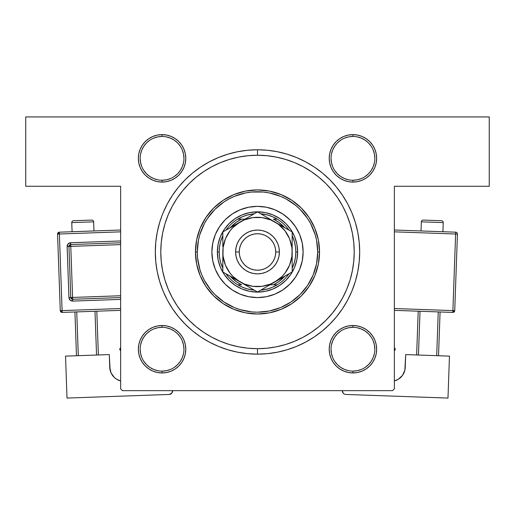 <?xml version="1.0" encoding="UTF-8"?>
<svg xmlns="http://www.w3.org/2000/svg" width="515" height="515" viewBox="0 0 515 515"><rect width="100%" height="100%" fill="white"/><g stroke="black" fill="none" stroke-linecap="round" stroke-linejoin="round"><path stroke-width="0.77" d="M162.025 215.54L159.714 222.3L157.275 232.027L155.8 241.947L155.311 251.964L155.8 261.981L157.275 271.901L159.714 281.628L163.088 291.072L167.375 300.136L172.531 308.736L178.505 316.796L185.239 324.225L192.674 330.958L200.728 336.932L209.328 342.089L218.392 346.376L227.836 349.756L237.563 352.189L247.483 353.663L257.5 354.153L257.5 348.681A96.717 96.717 0 0 0 303.11 337.248A96.717 96.717 0 0 1 211.89 337.248L220.491 341.316L229.426 344.516L238.632 346.82L248.018 348.217L257.5 348.681L257.5 354.153L267.517 353.663L277.437 352.189L287.164 349.756L296.608 346.376L305.672 342.089L314.272 336.932L322.326 330.958L329.761 324.225L336.495 316.796L342.469 308.736L347.625 300.136L351.912 291.072L355.286 281.628L357.725 271.901L359.2 261.981L359.689 251.964L359.2 241.947L357.725 232.027L355.286 222.3L351.912 212.862L347.625 203.792L342.469 195.191L336.495 187.138L329.761 179.709L322.326 172.969L314.272 166.995L305.672 161.845L296.608 157.558L287.164 154.178L277.437 151.738L267.517 150.271L257.5 149.775A102.189 102.189 0 0 1 359.689 251.964A102.189 102.189 0 0 1 257.5 354.153L267.517 353.663M157.436 181.621L162.064 182.078A23.722 23.722 0 0 1 138.342 158.356A23.722 23.722 0 0 1 162.064 134.627L157.436 135.085L152.987 136.436L148.887 138.632L145.288 141.58L142.34 145.172L140.144 149.273L138.799 153.728L138.342 158.356L138.799 162.978L140.144 167.433L142.34 171.534L145.288 175.126L148.887 178.081L152.987 180.269L157.436 181.621L162.064 182.078L166.693 181.621L171.141 180.269L175.242 178.081L178.84 175.126L181.789 171.534L183.977 167.433L185.329 162.978L185.786 158.356L185.329 153.728L183.977 149.273L181.789 145.172L178.84 141.58L175.242 138.632L171.141 136.436L166.693 135.085L162.064 134.627L162.064 136.456A21.9 21.9 0 0 0 140.164 158.356A21.9 21.9 0 0 0 162.064 180.25A21.9 21.9 0 0 0 183.958 158.356A21.9 21.9 0 0 0 162.064 136.456L162.064 134.627A23.722 23.722 0 0 1 185.786 158.356A23.722 23.722 0 0 1 162.064 182.078L162.064 180.25A21.9 21.9 0 0 1 140.164 158.356A21.9 21.9 0 0 1 162.064 136.456A21.9 21.9 0 0 1 183.958 158.356A21.9 21.9 0 0 1 162.064 180.25L166.332 179.832L170.446 178.583M352.936 180.25L352.936 182.078A23.722 23.722 0 0 1 329.214 158.356A23.722 23.722 0 0 1 352.936 134.627L348.307 135.085L343.859 136.436L339.758 138.632L336.16 141.58L333.211 145.172L331.023 149.273L329.671 153.728L329.214 158.356L329.671 162.978L331.023 167.433L333.211 171.534L336.16 175.126L339.758 178.081L343.859 180.269L348.307 181.621L352.936 182.078L357.565 181.621L362.013 180.269L366.114 178.081L369.712 175.126L372.66 171.534L374.856 167.433L376.201 162.978L376.658 158.356L376.201 153.728L374.856 149.273L372.66 145.172L369.712 141.58L366.114 138.632L362.013 136.436L357.565 135.085L352.936 134.627L352.936 136.456A21.9 21.9 0 0 0 331.042 158.356A21.9 21.9 0 0 0 352.936 180.25A21.9 21.9 0 0 0 374.836 158.356A21.9 21.9 0 0 0 352.936 136.456L352.936 134.627A23.722 23.722 0 0 1 376.658 158.356A23.722 23.722 0 0 1 352.936 182.078L352.936 180.25A21.9 21.9 0 0 1 331.042 158.356A21.9 21.9 0 0 1 352.936 136.456A21.9 21.9 0 0 1 374.836 158.356A21.9 21.9 0 0 1 352.936 180.25L357.21 179.832L361.318 178.583M357.565 325.963L352.936 325.506L348.307 325.963L343.859 327.308L339.758 329.503L336.16 332.452L333.211 336.05L331.023 340.151L329.671 344.599L329.214 349.228L329.671 353.856L331.023 358.305L333.211 362.406L336.16 366.004L339.758 368.952L343.859 371.141L348.307 372.493L352.936 372.95L357.565 372.493L362.013 371.141L366.114 368.952L369.712 366.004L372.66 362.406L374.856 358.305L376.201 353.856L376.658 349.228L376.201 344.599L374.856 340.151L372.66 336.05L369.712 332.452L366.114 329.503L362.013 327.308L357.565 325.963L352.936 325.506L352.936 327.328A21.9 21.9 0 0 0 331.042 349.228A21.9 21.9 0 0 0 352.936 371.122A21.9 21.9 0 0 0 374.836 349.228A21.9 21.9 0 0 0 352.936 327.328L352.936 325.506A23.722 23.722 0 0 1 376.658 349.228A23.722 23.722 0 0 1 352.936 372.95L352.936 371.122A21.9 21.9 0 0 1 331.042 349.228A21.9 21.9 0 0 1 352.936 327.328A21.9 21.9 0 0 1 374.836 349.228A21.9 21.9 0 0 1 352.936 371.122L357.21 370.703L361.318 369.461M152.987 371.141L157.436 372.493L162.064 372.95A23.722 23.722 0 0 1 138.342 349.228A23.722 23.722 0 0 1 162.064 325.506L157.436 325.963L152.987 327.308L148.887 329.503L145.288 332.452L142.34 336.05L140.144 340.151L138.799 344.599L138.342 349.228L138.799 353.856L140.144 358.305L142.34 362.406L145.288 366.004L148.887 368.952L152.987 371.141L157.436 372.493L162.064 372.95L166.693 372.493L171.141 371.141L175.242 368.952L178.84 366.004L181.789 362.406L183.977 358.305L185.329 353.856L185.786 349.228L185.329 344.599L183.977 340.151L181.789 336.05L178.84 332.452L175.242 329.503L171.141 327.308L166.693 325.963L162.064 325.506L162.064 327.328A21.9 21.9 0 0 0 140.164 349.228A21.9 21.9 0 0 0 162.064 371.122A21.9 21.9 0 0 0 183.958 349.228A21.9 21.9 0 0 0 162.064 327.328L162.064 325.506A23.722 23.722 0 0 1 185.786 349.228A23.722 23.722 0 0 1 162.064 372.95L162.064 371.122A21.9 21.9 0 0 1 140.164 349.228A21.9 21.9 0 0 1 162.064 327.328A21.9 21.9 0 0 1 183.958 349.228A21.9 21.9 0 0 1 162.064 371.122L166.332 370.703L170.446 369.461M311.176 332.42A96.717 96.717 0 0 0 337.949 305.646A96.717 96.717 0 0 1 311.176 332.42M257.5 354.153A102.189 102.189 0 0 1 155.311 251.964A102.189 102.189 0 0 1 257.5 149.775L257.5 155.253A96.717 96.717 0 0 0 211.89 166.68A96.717 96.717 0 0 1 303.11 166.68A96.717 96.717 0 0 0 257.5 155.253L248.018 155.717L238.632 157.107L229.426 159.418L220.491 162.611L211.91 166.673L203.766 171.553L196.144 177.205L189.114 183.578L182.741 190.608L177.083 198.236L172.216 206.354A96.717 96.717 0 0 0 172.216 297.573A96.717 96.717 0 0 1 172.216 206.354L168.148 214.955L164.948 223.89L162.643 233.095L161.253 242.488L160.783 251.964L161.253 261.446L162.643 270.832L164.948 280.038L168.148 288.979L172.203 297.554L177.083 305.698L182.741 313.32L189.114 320.356L196.144 326.729L203.766 332.381L211.89 337.248A96.717 96.717 0 0 0 257.5 348.681L266.982 348.217L276.368 346.82L285.574 344.516L294.509 341.316L303.09 337.261L311.234 332.381L318.856 326.729L325.886 320.356L332.259 313.32L337.917 305.698L342.784 297.573A96.717 96.717 0 0 0 342.784 206.354A96.717 96.717 0 0 1 342.784 297.573L346.853 288.979L350.052 280.038L352.357 270.832L353.747 261.446L354.217 251.964A96.717 96.717 0 0 1 257.5 348.681A96.717 96.717 0 0 1 160.783 251.964A96.717 96.717 0 0 1 257.5 155.253A96.717 96.717 0 0 1 354.217 251.964L353.747 242.488L352.357 233.095L350.052 223.89L346.853 214.955L342.797 206.373L337.917 198.236L332.259 190.608L325.886 183.578L318.856 177.205L311.176 171.514A96.717 96.717 0 0 1 337.949 198.288A96.717 96.717 0 0 0 311.176 171.514L303.09 166.673L294.509 162.611L285.574 159.418L276.368 157.107L266.982 155.717L257.5 155.253L257.5 149.775L247.483 150.271L237.563 151.738L227.836 154.178L218.392 157.558L209.328 161.845L200.728 166.995L192.674 172.969L185.239 179.709L178.505 187.138L172.531 195.191L167.375 203.792L163.088 212.862M255.949 354.14L254.526 354.114M249.234 353.818L250.155 353.889M251.404 353.972L254.371 354.108M253.065 354.056L254.178 354.101M255.794 354.14L255.112 354.127M254.455 354.108L255.575 354.133M255.839 354.14L253.708 354.082M251.507 353.979L254.268 354.101M248.835 353.786L252.35 354.024M247.136 353.625L248.436 353.754M246.891 353.599L246.408 353.554M252.028 354.011L252.382 354.024M250.129 353.889L249.685 353.856M247.361 353.651L247.709 353.683M246.498 353.56L247.058 353.618M254.558 354.114L254.919 354.12M244.297 353.296L245.095 353.399M249.588 353.85L249.994 353.876M260.139 149.814L260.474 149.82M260.255 149.814L259.888 149.807M259.2 149.788L259.605 149.801M261.935 149.871L260.629 149.826M266.165 150.142L262.553 149.904M265.412 150.084L265.006 150.052M261.247 149.846L260.081 149.807M268.592 150.38L266.564 150.18M270.703 150.631L269.905 150.535M260.732 149.826L261.169 149.839M262.972 149.923L262.618 149.904M263.429 149.949L262.785 149.91M264.871 150.045L265.315 150.077L264.871 150.045M260.545 149.82L261.272 149.846M267.639 150.283L267.291 150.245M359.676 253.522L359.67 253.94L359.676 253.522M359.67 253.85L359.663 254.365M359.354 260.23L359.425 259.309M359.618 255.736L359.644 255.099M359.676 253.663L359.644 254.938M359.592 256.406L359.637 255.195M359.644 255.009L359.676 253.58M359.322 260.629L359.515 257.893M359.161 262.328L359.283 261.028M359.187 262.103L359.219 261.762M359.135 262.579L359.084 263.056M359.541 257.436L359.56 257.082M358.852 265.019L358.936 264.369M359.38 259.882L359.412 259.47M359.644 254.893L359.67 253.805M259.122 149.788L260.017 149.807M260.976 149.833L260.178 149.814M260.423 149.82L259.978 149.807M265.766 150.11L264.845 150.039M25.75 116.931L489.25 116.931L489.25 186.276L394.361 186.276L394.361 388.825L394.361 186.276L489.25 186.276L489.25 116.931L25.75 116.931L25.75 186.276L25.75 116.931M120.639 388.825L120.639 186.276L25.75 186.276L120.639 186.276L120.639 388.825L122.467 390.653L392.533 390.653L122.467 390.653L120.639 388.825M348.307 325.963L343.859 327.308L348.307 325.963L343.859 327.308L339.758 329.503L336.16 332.452L333.211 336.05L331.023 340.151M166.693 181.621L171.141 180.269L166.693 181.621L171.141 180.269L175.242 178.081L178.84 175.126L181.789 171.534L183.977 167.433M394.361 388.825L392.533 390.653L394.361 388.825M162.064 325.506L157.436 325.963L152.987 327.308M352.936 182.078L357.565 181.621L362.013 180.269M257.5 149.775L247.483 150.271L237.563 151.738M343.859 371.141L348.307 372.493L352.936 372.95L357.565 372.493L362.013 371.141M372.66 362.406L374.856 358.305L376.201 353.856L376.658 349.228L376.201 344.599L374.856 340.151L372.66 336.05M369.712 332.452L366.114 329.503M329.214 349.228L329.671 353.856M331.023 358.305L333.211 362.406L336.16 366.004M162.064 371.122L162.064 372.95L166.693 372.493L171.141 371.141L175.242 368.952L178.84 366.004L181.789 362.406L183.977 358.305L185.329 353.856L185.786 349.228M183.977 340.151L181.789 336.05L178.84 332.452M142.34 336.05L140.144 340.151L138.799 344.599L138.342 349.228L138.799 353.856L140.144 358.305L142.34 362.406M145.288 366.004L148.887 368.952M185.786 158.356L185.329 153.728M183.977 149.273L181.789 145.172L178.84 141.58M142.34 145.172L140.144 149.273L138.799 153.728L138.342 158.356L138.799 162.978L140.144 167.433L142.34 171.534M145.288 175.126L148.887 178.081M372.66 171.534L374.856 167.433L376.201 162.978L376.658 158.356L376.201 153.728L374.856 149.273L372.66 145.172M369.712 141.58L366.114 138.632M342.597 137.003L339.778 138.612M339.758 138.632L336.16 141.58L333.211 145.172L331.023 149.273L329.671 153.728L329.214 158.356M331.023 167.433L333.211 171.534L336.16 175.126M287.164 349.756L296.608 346.376L305.672 342.089M314.272 336.932L322.326 330.958L329.761 324.225L336.495 316.796M342.469 308.736L347.625 300.136L351.912 291.072L355.286 281.628L357.725 271.901L359.2 261.981M359.2 241.947L357.725 232.027L355.286 222.3L351.912 212.862M347.625 203.792L342.469 195.191L336.495 187.138M322.326 172.969L314.272 166.995M277.437 151.738L267.517 150.271M218.392 157.558L209.328 161.845M200.728 166.995L192.674 172.969M172.531 195.191L167.375 203.792M167.375 300.136L172.531 308.736L178.505 316.796M209.328 342.089L218.392 346.376L227.836 349.756M237.563 352.189L247.483 353.663M203.824 332.42A96.717 96.717 0 0 1 177.051 305.646A96.717 96.717 0 0 0 203.824 332.42L203.824 332.42M177.051 198.288A96.717 96.717 0 0 1 203.824 171.514A96.717 96.717 0 0 0 177.051 198.288L177.051 198.288M157.79 179.832L153.682 178.583L149.897 176.561L146.582 173.838L143.852 170.51M140.589 154.082L141.831 149.974L143.852 146.189L146.582 142.867L149.897 140.144M166.332 136.874L170.446 138.123L174.231 140.144L177.546 142.867L180.263 146.183M180.263 170.523L177.546 173.838L174.231 176.561M157.79 370.703L153.682 369.461L149.897 367.433L146.582 364.71L143.852 361.395M140.589 344.953L141.831 340.846L143.852 337.061L146.582 333.746L149.897 331.023M166.332 327.752L170.446 328.995L174.231 331.023L177.546 333.746L180.263 337.055M180.263 361.401L177.546 364.71L174.225 367.44M348.668 370.703L344.554 369.461L340.769 367.433L337.454 364.71L334.737 361.401M334.737 337.055L337.454 333.746L340.769 331.023M357.21 327.752L361.318 328.995L365.103 331.023L368.418 333.746L371.148 337.061M374.411 353.502L373.169 357.61L371.148 361.395L368.418 364.71L365.096 367.44M348.668 179.832L344.554 178.583L340.769 176.561L337.454 173.838L334.737 170.523M334.737 146.183L337.454 142.867L340.769 140.144M357.21 136.874L361.318 138.123L365.103 140.144L368.418 142.867L371.148 146.189M374.411 162.624L373.169 166.731L371.148 170.517L368.418 173.838L365.103 176.561M162.064 327.328L157.79 327.752L153.682 328.995M140.164 349.222L140.589 353.502L141.831 357.61M180.269 361.395L182.291 357.61L183.54 353.502M183.958 349.234L183.54 344.953L182.291 340.846M162.064 136.456L157.79 136.874L153.682 138.123M140.164 158.343L140.589 162.624L141.831 166.731M180.269 170.517L182.291 166.731L183.54 162.624M183.958 158.363L183.54 154.082L182.291 149.974M352.936 136.456L348.668 136.874L344.554 138.123M334.731 146.189L332.709 149.974L331.46 154.082M331.042 158.343L331.46 162.624L332.709 166.731M374.836 158.363L374.411 154.082L373.169 149.974M352.936 327.328L348.668 327.752L344.554 328.995M334.731 337.061L332.709 340.846L331.46 344.953M331.042 349.222L331.46 353.502L332.709 357.61M374.836 349.234L374.411 344.953L373.169 340.846M352.936 371.122L352.936 372.95A23.722 23.722 0 0 1 329.214 349.228A23.722 23.722 0 0 1 352.936 325.506M162.064 180.25L162.064 182.078M359.631 255.446L359.663 254.397M359.67 253.959L359.676 253.625M359.618 255.813L359.605 256.174M359.599 256.277L359.547 257.3M359.67 253.895L359.676 253.464L359.67 253.895M359.464 258.788L359.438 259.148M359.361 260.127L359.406 259.586M259.489 149.794L259.161 149.788M261.356 149.852L262.837 149.917M265.386 150.084L264.678 150.026L265.38 150.077M253.644 354.082L252.163 354.017M246.556 353.567L246.176 353.528L246.556 353.567M259.425 149.794L259 149.788M264.324 150.007L264.684 150.032M265.663 150.103L265.122 150.058M250.676 353.927L250.316 353.902M249.337 353.831L249.878 353.869M295.449 277.289A45.623 45.623 0 0 0 303.123 251.964A45.623 45.623 0 0 1 257.5 297.586A45.623 45.623 0 0 1 211.877 251.964A45.623 45.623 0 0 0 212.753 260.86M219.583 277.334A45.623 45.623 0 0 0 225.235 284.216L219.57 277.308L215.354 269.422L212.759 260.867A45.623 45.623 0 0 0 219.551 277.289M225.248 284.235A45.623 45.623 0 0 0 232.13 289.881M232.175 289.913A45.623 45.623 0 0 0 248.591 296.704L240.042 294.11L232.156 289.9L225.242 284.222M248.61 296.711A45.623 45.623 0 0 0 266.39 296.711M266.409 296.704A45.623 45.623 0 0 0 282.825 289.913L274.959 294.11L266.403 296.711L257.5 297.586L248.597 296.711M282.87 289.881A45.623 45.623 0 0 0 289.752 284.235M212.759 260.867L211.877 251.964L212.759 243.067L215.354 234.505L219.57 226.619L225.242 219.705L232.156 214.034L240.042 209.817L248.597 207.223L257.5 206.348L266.403 207.223L274.959 209.817L282.844 214.034L289.758 219.705L295.43 226.619L299.646 234.505L302.241 243.067L303.123 251.964L302.241 260.867L299.646 269.422L295.43 277.308L289.758 284.222A45.623 45.623 0 0 0 295.417 277.334M195.455 251.964L197.284 251.964A60.216 60.216 0 0 1 257.5 191.747A60.216 60.216 0 0 1 317.716 251.964L319.545 251.964A62.045 62.045 0 0 0 257.5 189.919A62.045 62.045 0 0 0 195.455 251.964A62.045 62.045 0 0 1 257.5 189.919A62.045 62.045 0 0 1 319.545 251.964L318.354 264.066L314.82 275.705L309.09 286.437L301.372 295.835L291.966 303.554L281.242 309.283L269.603 312.817L257.5 314.008L245.398 312.817L233.759 309.283L223.034 303.554L213.628 295.835L205.91 286.437L200.18 275.705L196.646 264.066L195.455 251.964L196.646 239.861L200.18 228.222L205.91 217.497L213.628 208.092L223.034 200.38L233.759 194.644L245.398 191.117L257.5 189.919L269.603 191.117L281.242 194.644L291.966 200.38L301.372 208.092L309.09 217.497L314.82 228.222L318.354 239.861L319.545 251.964A62.045 62.045 0 0 1 257.5 314.008A62.045 62.045 0 0 1 195.455 251.964A62.045 62.045 0 0 0 257.5 314.008A62.045 62.045 0 0 0 319.545 251.964L317.716 251.964L316.564 240.215L315.129 234.486L310.609 223.581L307.571 218.508L300.084 209.386L295.7 205.414L285.889 198.854L280.546 196.331L269.248 192.906L263.403 192.037L251.597 192.037L245.752 192.906L234.454 196.331L229.111 198.854L224.044 201.893L214.916 209.386L207.429 218.508L204.391 223.581L199.872 234.486L198.436 240.215L197.284 251.964L197.573 257.867L199.872 269.448L201.867 275.01L204.391 280.353L210.95 290.17L214.916 294.548L224.044 302.035L234.454 307.603L240.022 309.592L251.597 311.897L257.5 312.187L269.248 311.028L280.546 307.603L290.956 302.035L300.084 294.548L307.571 285.419L313.133 275.01L316.564 263.712L317.716 251.964A60.216 60.216 0 0 1 257.5 312.187A60.216 60.216 0 0 1 197.284 251.964L195.455 251.964M164.948 280.038L168.148 288.979L164.948 280.038M285.574 344.516L294.509 341.316L285.574 344.516M350.052 223.89L346.853 214.955L350.052 223.89M229.426 159.418L220.491 162.611L229.426 159.418M289.758 284.222L282.844 289.9M297.644 251.964L296.872 259.798L294.593 267.33L290.878 274.27L285.889 280.353L279.806 285.342L272.86 289.057L265.334 291.342L257.5 292.108L249.666 291.342L242.14 289.057L235.194 285.342L229.111 280.353L224.122 274.27L220.407 267.33L218.128 259.798L217.356 251.964L218.128 244.136L220.407 236.604L224.122 229.664L229.111 223.581L235.194 218.585L242.14 214.877L249.666 212.592L257.5 211.82L265.334 212.592L272.86 214.877L279.806 218.585L285.889 223.581L290.878 229.664L294.593 236.604L296.872 244.136L297.644 251.964A40.144 40.144 0 0 0 257.5 211.82A40.144 40.144 0 0 0 217.356 251.964L219.178 251.964A38.322 38.322 0 0 1 222.828 235.645L220.575 241.722L219.532 246.794L219.178 251.964L219.532 257.133L220.575 262.206L222.828 268.289A38.322 38.322 0 0 1 219.178 251.964L217.356 251.964A40.144 40.144 0 0 1 257.5 211.82A40.144 40.144 0 0 1 297.644 251.964A40.144 40.144 0 0 1 257.5 292.108A40.144 40.144 0 0 1 217.356 251.964A40.144 40.144 0 0 0 257.5 292.108A40.144 40.144 0 0 0 297.644 251.964L295.822 251.964L297.644 251.964M219.551 226.645A45.623 45.623 0 0 0 211.877 251.964A45.623 45.623 0 0 1 257.5 206.348A45.623 45.623 0 0 1 303.123 251.964A45.623 45.623 0 0 0 302.247 243.074M302.241 243.061A45.623 45.623 0 0 0 295.449 226.645M295.417 226.6A45.623 45.623 0 0 0 282.87 214.047M282.825 214.021A45.623 45.623 0 0 0 266.409 207.223M266.39 207.223A45.623 45.623 0 0 0 248.61 207.223M248.591 207.223A45.623 45.623 0 0 0 232.175 214.021M232.13 214.047A45.623 45.623 0 0 0 219.583 226.6M119.654 349.228L120.639 350.934L119.654 349.228L120.639 349.228L119.654 349.228L120.639 347.522L119.654 349.228M394.361 350.934L395.346 349.228L394.361 347.522L395.346 349.228L394.361 350.934M237.763 219.12A38.322 38.322 0 0 1 254.301 213.776L247.258 215.038L242.372 216.757L237.763 219.12A38.322 38.322 0 0 0 226.027 230.102A38.322 38.322 0 0 1 237.763 219.12L241.593 219.12L236.346 222.222L230.295 227.636A36.494 36.494 0 0 1 241.593 219.12L237.763 219.12M260.699 213.776A38.322 38.322 0 0 1 277.237 219.12L272.628 216.757L267.742 215.038L260.699 213.776M292.172 235.645A38.322 38.322 0 0 1 295.822 251.964L295.468 246.794L294.426 241.722L292.172 235.645M292.172 268.289L294.426 262.206L295.468 257.133L295.822 251.964A38.322 38.322 0 0 1 292.172 268.289M237.763 284.814L242.372 287.177L247.258 288.889L254.301 290.151A38.322 38.322 0 0 1 237.763 284.814L241.593 284.814A36.494 36.494 0 0 1 230.295 276.291L236.346 281.705L241.593 284.814L237.763 284.814A38.322 38.322 0 0 1 226.027 273.832A38.322 38.322 0 0 0 237.763 284.814M260.699 290.151L267.742 288.889L272.628 287.177L277.237 284.814A38.322 38.322 0 0 1 260.699 290.151M277.237 219.12L273.407 219.12A36.494 36.494 0 0 1 284.705 227.636L278.654 222.222L273.407 219.12L277.237 219.12A38.322 38.322 0 0 1 288.973 230.102A38.322 38.322 0 0 0 277.237 219.12M245.05 219.12L241.593 219.12L245.05 219.12M269.95 284.814L277.237 284.814A38.322 38.322 0 0 0 288.973 273.832A38.322 38.322 0 0 1 277.237 284.814L273.407 284.814L278.654 281.705L284.705 276.291A36.494 36.494 0 0 1 273.407 284.814L269.95 284.814M279.4 251.964L275.75 251.964A18.25 18.25 0 0 1 257.5 270.214A18.25 18.25 0 0 1 239.25 251.964L235.6 251.964A21.9 21.9 0 0 0 257.5 273.864A21.9 21.9 0 0 0 279.4 251.964A21.9 21.9 0 0 1 257.5 273.864A21.9 21.9 0 0 1 235.6 251.964L236.025 247.696L237.267 243.589L239.295 239.797L242.018 236.482L245.333 233.759L249.118 231.737L253.226 230.488L257.5 230.07L261.774 230.488L265.882 231.737L269.667 233.759L272.982 236.482L275.705 239.797L277.733 243.589L278.976 247.696L279.4 251.964L278.976 256.238L277.733 260.345L275.705 264.131L272.982 267.452L269.667 270.175L265.882 272.197L261.774 273.439L257.5 273.864L253.226 273.439L249.118 272.197L245.333 270.175L242.018 267.452L239.295 264.131L237.267 260.345L236.025 256.238L235.6 251.964A21.9 21.9 0 0 1 257.5 230.07A21.9 21.9 0 0 1 279.4 251.964A21.9 21.9 0 0 0 257.5 230.07A21.9 21.9 0 0 0 235.6 251.964L239.25 251.964L239.604 255.524L240.64 258.948L242.327 262.103L244.599 264.871L247.361 267.137L250.515 268.824L253.94 269.86L257.5 270.214L261.06 269.86L264.485 268.824L267.639 267.137L270.401 264.871L272.673 262.103L274.36 258.948L275.396 255.524L275.75 251.964L275.396 248.404L274.36 244.979L272.673 241.825L270.401 239.063L267.639 236.791L264.485 235.104L261.06 234.068L257.5 233.72L253.94 234.068L250.515 235.104L247.361 236.791L244.599 239.063L242.327 241.825L240.64 244.979L239.604 248.404L239.25 251.964A18.25 18.25 0 0 1 257.5 233.72A18.25 18.25 0 0 1 275.75 251.964L279.4 251.964M222.828 251.223L222.828 271.984L257.5 291.999L292.172 271.984L292.172 231.95L257.5 211.929L222.828 231.95L222.828 246.775M222.828 238.142L222.828 246.737M240.183 221.933L244.651 219.351M254.925 213.416L240.164 221.939L232.986 227.45L229.993 230.862L225.467 238.696L223.124 247.451M278.615 224.469L274.836 221.939L279.323 224.527M289.597 230.463L270.768 219.931L262.013 217.588M292.172 252.704L292.172 257.178M292.172 265.708L292.172 257.152M274.81 282.008L270.349 284.583M260.011 290.55L274.836 281.995L282.014 276.484L285.007 273.072L289.533 265.231L291.876 256.476M222.828 265.708L222.828 262.463M240.138 281.975L235.677 279.4M225.403 273.471L244.232 283.997L252.987 286.34M235.613 224.566L233.063 226.04L235.606 224.572M252.987 217.588L244.232 219.931L222.828 231.95M265.882 216.77L261.626 214.317L265.882 216.77M267.736 217.839L270.272 219.306L267.736 217.839M260.075 213.416L261.626 214.317L260.075 213.416M292.172 238.142L292.172 251.964L291.876 247.438L289.533 238.696L285.007 230.862L278.609 224.456M279.388 279.362L281.937 277.894L279.394 279.362M262.013 286.34L270.768 283.997L292.172 271.984M244.715 284.621L247.264 286.089L244.722 284.621M249.118 287.164L253.374 289.617L249.118 287.164M254.989 290.55L253.374 289.617L254.989 290.55M284.995 273.085L287.524 269.3M230.005 230.849L227.476 234.628M223.124 256.476L225.467 265.231L229.993 273.072L232.986 276.484L240.164 281.995A34.672 34.672 0 0 1 222.828 251.964L223.124 256.489M222.828 260.712L222.828 257.178M223.124 247.438L222.828 262.283M227.501 274.682L257.5 291.999L274.836 281.995A34.672 34.672 0 0 1 240.164 281.995L244.651 284.583M262.18 289.301L261.652 289.604M292.172 262.264L292.172 260.712M287.679 229.355L274.836 221.939A34.672 34.672 0 0 1 274.836 281.995L279.323 279.4M292.172 246.737L292.172 243.215M292.172 236.707L292.172 231.95M253.013 214.523L253.348 214.324M222.828 243.215L222.828 236.72M252.974 286.34L262.026 286.34M291.876 256.489L292.172 246.775M262.026 217.594L252.974 217.594M222.828 257.152L222.828 251.964A34.672 34.672 0 0 1 274.836 221.939L257.5 211.929L235.677 224.527M222.828 267.227L222.828 271.984L222.828 267.227M274.836 221.939L270.349 219.351M292.172 267.214L292.172 262.283M261.639 289.61L257.5 291.999M253.361 214.317L257.5 211.929M421.347 221.836A1.822 1.822 0 0 1 423.24 220.079L441.477 220.723A1.822 1.822 0 0 1 443.235 222.609L442.913 231.731L443.235 222.609L421.347 221.836L421.025 230.958L421.347 221.836L443.235 222.609A1.822 1.822 0 0 0 441.477 220.723L423.24 220.079A1.822 1.822 0 0 0 421.347 221.836M449.466 356.129L405.698 354.577L449.466 356.129L447.986 398.069L345.861 394.458L447.986 398.069L449.466 356.129M403.94 372.886L402.505 375.364L404.867 370.182L405.698 354.577L405.247 367.343A14.6 14.6 0 0 1 394.361 380.952L398.333 379.246L402.505 375.364L400.612 377.508M342.34 390.685L343.318 393.299L342.34 390.685A3.65 3.65 0 0 0 345.861 394.458L345.153 394.361M343.853 393.775L343.318 393.299M438.252 311.903L436.701 355.672L438.252 311.903M418.463 355.028L420.015 311.26L418.463 355.028M438.529 355.736L440.074 311.974L438.529 355.736M418.193 311.195L416.641 354.964L418.193 311.195M455.614 234.003L452.904 310.597L394.361 308.53L454.726 310.661L457.436 234.068A1.822 1.822 0 0 0 455.678 232.181L394.361 230.012L455.678 232.181A1.822 1.822 0 0 1 457.436 234.068L455.614 234.003L455.678 232.181L455.614 234.003L457.436 234.068L454.726 310.661A1.822 1.822 0 0 1 452.84 312.425L394.361 310.352L452.84 312.425L454.726 310.661L452.904 310.597L452.84 312.425L455.614 234.003L394.361 231.84L455.614 234.003M71.765 222.609L93.653 221.836A1.822 1.822 0 0 0 91.76 220.079L73.523 220.723A1.822 1.822 0 0 0 71.765 222.609L72.087 231.731L71.765 222.609A1.822 1.822 0 0 1 73.523 220.723L91.76 220.079A1.822 1.822 0 0 1 93.653 221.836L71.765 222.609M93.975 230.958L93.653 221.836L93.975 230.958M120.639 308.53L62.096 310.597L59.386 234.003L120.639 231.84L59.386 234.003L59.322 232.181L59.386 234.003L57.564 234.068L60.274 310.661L62.096 310.597L59.386 234.003L57.564 234.068A1.822 1.822 0 0 1 59.322 232.181L57.564 234.068L60.274 310.661L62.161 312.425L120.639 310.352L62.161 312.425L62.096 310.597L62.161 312.425A1.822 1.822 0 0 1 60.274 310.661L120.639 308.53M120.639 240.969L70.652 242.739L68.109 243.898L67.137 246.511L68.939 297.573L70.098 300.116L72.718 301.095L120.639 299.402L72.718 301.095L72.654 299.273L120.639 297.573L72.654 299.273L72.589 297.445L120.639 295.745L72.589 297.445L70.78 246.382L72.654 299.273A1.822 1.822 0 0 1 70.761 297.509L72.589 297.445L70.761 297.509L72.654 299.273L72.718 301.095A3.65 3.65 0 0 1 68.939 297.573L70.761 297.509L68.939 297.573L67.137 246.511A3.65 3.65 0 0 1 70.652 242.739L120.639 240.969M110.133 370.182L109.302 354.577L65.534 356.129L109.302 354.577L109.753 367.343L111.06 372.886L114.388 377.508L116.667 379.246L120.639 380.952L116.667 379.246L114.388 377.508L111.06 372.886M67.014 398.069L65.534 356.129L67.014 398.069L169.139 394.458L67.014 398.069M172.66 390.653L171.682 393.299L169.139 394.458A3.65 3.65 0 0 0 172.66 390.685L172.66 390.653M171.682 393.299L172.615 391.4M120.639 380.952A14.6 14.6 0 0 1 109.753 367.343M74.926 311.974L76.471 355.736L74.926 311.974M94.985 311.26L96.537 355.028L94.985 311.26M78.299 355.672L76.748 311.903L78.299 355.672M98.359 354.964L96.807 311.195L98.359 354.964M120.639 230.012L59.322 232.181L120.639 230.012M68.959 246.447L70.761 297.509L68.959 246.447L120.639 244.619L68.959 246.447A1.822 1.822 0 0 1 70.716 244.561L70.78 246.382L70.716 244.561L68.959 246.447L67.137 246.511L68.959 246.447M120.639 242.797L70.716 244.561L70.652 242.739L70.716 244.561L120.639 242.797"/></g></svg>
